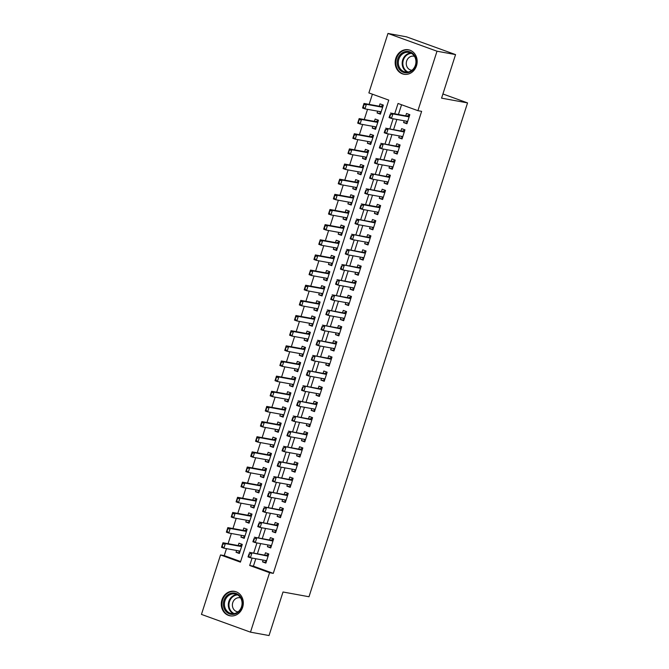 <?xml version="1.0" encoding="UTF-8"?>
<svg xmlns="http://www.w3.org/2000/svg" width="669" height="669" viewBox="0 0 669 669"><rect width="100%" height="100%" fill="white"/><g stroke="black" fill="none" stroke-linecap="round" stroke-linejoin="round"><path stroke-width="1" d="M416.503 65.763A12.443 10.963 100.4 0 1 403.925 74.259A12.443 10.963 100.4 0 1 395.831 58.278A12.443 10.963 100.4 0 1 408.399 49.782A12.443 10.963 100.4 0 1 416.503 65.763M242.63 607.327A12.443 10.963 100.4 0 1 230.052 615.823A12.443 10.963 100.4 0 1 221.949 599.842A12.443 10.963 100.4 0 1 234.526 591.346A12.443 10.963 100.4 0 1 242.63 607.327M387.97 33.45L406.526 36.845L455.556 54.599L441.573 98.151L467.547 102.901L308.994 596.748L283.02 591.998L269.038 635.55L250.482 632.155L201.453 614.401L220.536 554.944L240.422 562.144L388.764 100.107L368.878 92.907L387.97 33.45L437.008 51.212L417.916 110.669L398.038 103.469L394.718 113.814M226.49 548.639L224.249 555.621L220.536 554.944M372.399 94.187L369.129 104.381M367.54 109.331L364.262 119.534M362.673 124.476L359.395 134.678M357.806 139.629L354.537 149.831M352.948 154.773L349.67 164.975M348.081 169.926L344.811 180.128M343.222 185.07L339.944 195.273M338.355 200.223L335.077 210.426M333.488 215.368L330.218 225.57M328.63 230.521L325.351 240.723M323.763 245.665L320.493 255.867M318.904 260.818L315.626 271.02M314.037 275.963L310.759 286.165M309.17 291.115L305.9 301.318M304.311 306.26L301.033 316.462M299.444 321.413L296.175 331.615M294.586 336.557L291.308 346.759M289.719 351.71L286.441 361.904M284.852 366.855L281.582 377.057M279.993 382.007L276.715 392.201M275.126 397.152L271.857 407.354M270.268 412.305L266.99 422.499M265.401 427.449L262.123 437.651M260.534 442.602L257.264 452.796M255.675 457.747L252.397 467.949M250.808 472.899L247.538 483.093M245.949 488.044L242.671 498.246M241.083 503.197L237.804 513.391M236.216 518.341L232.946 528.543M231.357 533.494L228.079 543.688M404.176 120.78L403.599 122.569L406.911 123.773L409.829 114.683L406.518 113.479L405.765 115.837M399.309 135.932L398.732 137.722L402.044 138.918L404.962 129.828L401.651 128.632L400.898 130.982M394.442 151.077L393.874 152.867L397.185 154.071L400.104 144.981L396.792 143.776L396.031 146.135M389.584 166.23L389.007 168.019L392.318 169.215L395.237 160.125L391.925 158.929L391.173 161.279M384.717 181.374L384.14 183.164L387.46 184.368L390.378 175.278L387.058 174.074L386.306 176.432M379.858 196.527L379.281 198.317L382.593 199.513L385.511 190.422L382.2 189.227L381.447 191.577M374.991 211.672L374.414 213.461L377.726 214.665L380.644 205.575L377.333 204.371L376.58 206.729M370.124 226.824L369.556 228.614L372.867 229.81L375.786 220.72L372.474 219.524L371.713 221.874M365.266 241.969L364.689 243.759L368 244.963L370.919 235.873L367.607 234.668L366.855 237.018M360.399 257.122L359.822 258.911L363.142 260.107L366.06 251.017L362.74 249.821L361.988 252.171M355.54 272.266L354.963 274.056L358.275 275.26L361.193 266.17L357.882 264.966L357.129 267.316M350.673 287.419L350.096 289.209L353.408 290.405L356.326 281.315L353.015 280.119L352.262 282.469M345.806 302.564L345.237 304.353L348.549 305.557L351.468 296.467L348.156 295.263L347.395 297.613M340.947 317.716L340.37 319.506L343.682 320.702L346.601 311.612L343.289 310.416L342.536 312.766M336.081 332.861L335.504 334.651L338.823 335.855L341.742 326.765L338.422 325.56L337.669 327.91M331.222 348.014L330.645 349.803L333.956 350.999L336.875 341.909L333.563 340.713L332.811 343.063M326.355 363.158L325.778 364.948L329.089 366.152L332.008 357.062L328.696 355.858L327.944 358.208M321.488 378.311L320.919 380.101L324.231 381.297L327.149 372.207L323.838 371.011L323.077 373.361M316.629 393.456L316.052 395.245L319.364 396.449L322.282 387.359L318.971 386.155L318.218 388.505M311.762 408.608L311.185 410.398L314.505 411.594L317.424 402.504L314.104 401.308L313.351 403.658M306.895 423.753L306.327 425.543L309.638 426.747L312.557 417.657L309.245 416.453L308.484 418.802M302.037 438.906L301.46 440.695L304.771 441.891L307.69 432.801L304.378 431.605L303.626 433.955M297.17 454.05L296.601 455.84L299.913 457.044L302.831 447.954L299.52 446.75L298.759 449.1M292.311 469.203L291.734 470.993L295.046 472.189L297.964 463.099L294.653 461.903L293.9 464.253M287.444 484.348L286.867 486.137L290.187 487.341L293.106 478.251L289.786 477.047L289.033 479.397M282.577 499.5L282.009 501.29L285.32 502.486L288.239 493.396L284.927 492.2L284.166 494.55M277.719 514.645L277.142 516.435L280.453 517.639L283.372 508.549L280.06 507.345L279.308 509.694M272.852 529.798L272.283 531.587L275.595 532.783L278.513 523.693L275.193 522.497L274.441 524.847M267.993 544.942L267.416 546.732L270.728 547.936L273.646 538.846L270.335 537.642L269.582 539.992M239.544 552.92L236.048 552.285L236.625 550.495M236.048 552.285L239.36 553.48L242.278 544.39L238.967 543.195L238.214 545.544M244.402 537.776L240.907 537.132L241.484 535.342M240.907 537.132L244.227 538.336L247.145 529.246L243.825 528.042L243.073 530.392M249.269 522.623L245.774 521.987L246.351 520.198M245.774 521.987L249.085 523.183L252.004 514.093L248.692 512.897L247.94 515.247M254.128 507.478L250.641 506.834L251.209 505.045M250.641 506.834L253.952 508.039L256.871 498.949L253.559 497.744L252.798 500.094M258.995 492.325L255.499 491.69L256.076 489.9M255.499 491.69L258.811 492.886L261.73 483.796L258.418 482.6L257.665 484.95M263.862 477.181L260.366 476.537L260.943 474.747M260.366 476.537L263.678 477.741L266.597 468.651L263.285 467.447L262.532 469.797M268.721 462.028L265.225 461.393L265.802 459.603M265.225 461.393L268.545 462.588L271.463 453.498L268.144 452.303L267.391 454.652M273.588 446.884L270.092 446.24L270.669 444.45M270.092 446.24L273.404 447.444L276.322 438.354L273.011 437.15L272.258 439.5M278.446 431.731L274.959 431.095L275.528 429.306M274.959 431.095L278.271 432.291L281.189 423.201L277.878 422.005L277.117 424.355M283.313 416.586L279.818 415.942L280.395 414.153M279.818 415.942L283.129 417.147L286.048 408.057L282.736 406.852L281.983 409.202M288.18 401.433L284.685 400.798L285.262 399.008M284.685 400.798L287.996 401.994L290.915 392.904L287.603 391.708L286.85 394.058M293.039 386.289L289.543 385.645L290.12 383.855M289.543 385.645L292.863 386.849L295.782 377.759L292.462 376.555L291.709 378.905M297.906 371.136L294.41 370.501L294.987 368.711M294.41 370.501L297.722 371.696L300.64 362.606L297.329 361.411L296.576 363.76M302.764 355.992L299.277 355.348L299.846 353.558M299.277 355.348L302.589 356.552L305.507 347.462L302.196 346.258L301.435 348.616M307.631 340.839L304.136 340.203L304.713 338.414M304.136 340.203L307.447 341.399L310.366 332.309L307.054 331.113L306.302 333.463M312.498 325.694L309.003 325.05L309.58 323.261M309.003 325.05L312.314 326.255L315.233 317.165L311.921 315.96L311.169 318.319M317.357 310.541L313.87 309.906L314.438 308.116M313.87 309.906L317.181 311.102L320.1 302.012L316.78 300.816L316.027 303.166M322.224 295.397L318.728 294.753L319.305 292.963M318.728 294.753L322.04 295.957L324.958 286.867L321.647 285.663L320.894 288.021M327.082 280.244L323.595 279.609L324.164 277.819M323.595 279.609L326.907 280.804L329.825 271.714L326.514 270.519L325.753 272.868M331.949 265.1L328.454 264.456L329.031 262.666M328.454 264.456L331.774 265.66L334.684 256.57L331.372 255.366L330.62 257.724M336.816 249.947L333.321 249.311L333.898 247.522M333.321 249.311L336.632 250.507L339.551 241.417L336.239 240.221L335.487 242.571M341.675 234.802L338.188 234.158L338.757 232.369M338.188 234.158L341.499 235.363L344.418 226.273L341.106 225.068L340.345 227.427M346.542 219.649L343.046 219.014L343.623 217.224M343.046 219.014L346.358 220.21L349.277 211.12L345.965 209.924L345.212 212.274M351.409 204.505L347.913 203.861L348.482 202.071M347.913 203.861L351.225 205.065L354.144 195.975L350.832 194.771L350.071 197.129M356.268 189.352L352.772 188.717L353.349 186.927M352.772 188.717L356.092 189.912L359.01 180.822L355.691 179.627L354.938 181.976M361.135 174.208L357.639 173.564L358.216 171.774M357.639 173.564L360.951 174.768L363.869 165.678L360.558 164.474L359.805 166.832M365.993 159.055L362.506 158.419L363.075 156.63M362.506 158.419L365.818 159.615L368.736 150.525L365.425 149.329L364.664 151.679M370.86 143.91L367.365 143.266L367.942 141.477M367.365 143.266L370.676 144.471L373.595 135.381L370.283 134.185L369.531 136.535M375.727 128.757L372.232 128.122L372.809 126.332M372.232 128.122L375.543 129.318L378.462 120.236L375.15 119.032L374.397 121.382M224.249 555.621L240.606 561.542M377.667 111.179L377.09 112.969L380.41 114.173L383.329 105.083L380.009 103.887L379.256 106.237M255.792 558.749L253.409 566.175L273.287 573.375L421.629 111.347L417.916 110.669M401.559 104.74L398.423 114.491M396.834 119.442L393.564 129.644M391.975 134.586L388.697 144.788M387.108 149.739L383.839 159.941M382.25 164.883L378.972 175.086M377.383 180.036L374.105 190.239M372.516 195.181L369.246 205.383M367.657 210.334L364.379 220.536M362.79 225.478L359.521 235.68M357.932 240.631L354.654 250.833M353.065 255.775L349.787 265.978M348.198 270.928L344.928 281.131M343.339 286.073L340.061 296.275M338.472 301.226L335.194 311.428M333.605 316.37L330.335 326.572M328.747 331.523L325.469 341.725M323.88 346.667L320.61 356.87M319.021 361.82L315.743 372.023M314.154 376.965L310.876 387.167M309.287 392.118L306.017 402.312M304.428 407.262L301.15 417.464M299.561 422.415L296.292 432.609M294.703 437.559L291.425 447.762M289.836 452.712L286.558 462.906M284.969 467.857L281.699 478.059M280.11 483.01L276.832 493.204M275.243 498.154L271.974 508.356M270.385 513.307L267.107 523.501M265.518 528.451L262.24 538.654M260.651 543.604L257.381 553.798M263.126 560.095L262.549 561.885L265.869 563.081L268.779 553.991L265.468 552.795L264.715 555.145M467.547 102.901L442.92 93.978M455.556 54.599L437.008 51.212M273.287 573.375L269.574 572.697L250.482 632.155M252.079 558.071L249.696 565.497L269.574 572.697M393.129 118.764L389.851 128.966M388.263 133.909L384.984 144.111M383.396 149.062L380.126 159.255M378.537 164.206L375.259 174.408M373.67 179.359L370.4 189.553M368.811 194.503L365.533 204.706M363.944 209.656L360.666 219.85M359.077 224.801L355.808 235.003M354.219 239.954L350.941 250.147M349.352 255.098L346.082 265.3M344.493 270.251L341.215 280.445M339.626 285.395L336.348 295.598M334.759 300.548L331.49 310.742M329.901 315.693L326.623 325.895M325.034 330.846L321.764 341.039M320.175 345.99L316.897 356.192M315.308 361.143L312.03 371.337M310.441 376.287L307.171 386.49M305.582 391.44L302.304 401.634M300.716 406.585L297.446 416.787M295.857 421.738L292.579 431.931M290.99 436.882L287.712 447.084M286.123 452.035L282.853 462.229M281.264 467.179L277.986 477.382M276.397 482.332L273.119 492.526M271.53 497.477L268.261 507.679M266.672 512.63L263.394 522.824M261.805 527.774L258.535 537.976M256.946 542.927L253.668 553.121M253.409 566.175L249.696 565.497M266.045 562.52L262.549 561.885M380.586 113.613L377.09 112.969M270.912 547.367L267.416 546.732M275.77 532.223L272.283 531.587M280.637 517.07L277.142 516.435M285.496 501.926L282.009 501.29M290.363 486.781L286.867 486.137M295.23 471.628L291.734 470.993M300.088 456.484L296.601 455.84M304.955 441.331L301.46 440.695M309.822 426.186L306.327 425.543M314.681 411.034L311.185 410.398M319.548 395.889L316.052 395.245M324.406 380.736L320.919 380.101M329.273 365.592L325.778 364.948M334.14 350.439L330.645 349.803M338.999 335.294L335.504 334.651M343.866 320.142L340.37 319.506M348.725 304.997L345.237 304.353M353.592 289.844L350.096 289.209M358.459 274.7L354.963 274.056M363.317 259.547L359.822 258.911M368.184 244.402L364.689 243.759M373.043 229.25L369.556 228.614M377.91 214.105L374.414 213.461M382.777 198.952L379.281 198.317M387.635 183.808L384.14 183.164M392.502 168.655L389.007 168.019M397.361 153.51L393.874 152.867M402.228 138.358L398.732 137.722M407.095 123.213L403.599 122.569M268.721 554.191L268.144 554.492M268.695 554.258L266.045 555.312A1.597 0.744 109.9 0 1 265.802 555.337L249.47 552.36L268.077 556.19M268.269 554.108L268.052 554.534M248.801 556.09L249.537 553.823L249.136 553.673L248.408 555.947L250.398 557.762L248.015 556.901L249.136 553.673M266.622 560.731L250.398 557.762L251.853 553.221L249.537 553.823M265.852 561.383L264.949 560.421M248.015 556.901L248.408 555.947M242.211 544.591L241.768 544.507L242.195 544.658M238.44 550.821L239.761 552.234M241.643 544.892L239.544 545.712A1.597 0.744 -70.1 0 1 239.293 545.745L222.969 542.76L225.353 543.621L223.889 548.162L240.004 551.114M222.3 546.489L223.889 548.162L221.506 547.301L222.969 542.76L221.899 546.347L222.3 546.489L222.626 544.073M239.293 545.745L241.576 546.573L225.353 543.621L223.028 544.223M241.768 544.507L241.551 544.934M221.899 546.347L221.506 547.301M241.827 606.934A10.763 9.483 100.4 0 1 229.601 613.916A10.763 9.483 100.4 0 1 223.939 600.453A10.763 9.483 100.4 0 1 236.165 593.47A10.763 9.483 100.4 0 1 241.827 606.934M224.968 600.762A9.968 8.781 -79.6 0 0 231.457 613.565A9.968 8.781 -79.6 0 0 241.534 606.758A9.968 8.781 -79.6 0 0 235.045 593.955A9.968 8.781 -79.6 0 0 224.968 600.762M240.631 597.944A7.1 6.255 -79.6 0 0 239.945 597.768A7.1 6.255 -79.6 0 0 232.77 602.618A7.1 6.255 -79.6 0 0 237.395 611.734A7.1 6.255 -79.6 0 0 238.089 611.817M236.048 591.756A12.36 10.888 -79.6 0 0 235.103 591.538A12.36 10.888 -79.6 0 0 222.61 599.976A12.36 10.888 -79.6 0 0 230.663 615.856A12.36 10.888 -79.6 0 0 231.625 615.982M408.391 72.603A10.763 9.483 100.4 0 1 397.369 64.441A10.763 9.483 100.4 0 1 405.13 51.655A10.763 9.483 100.4 0 1 416.151 59.825A10.763 9.483 100.4 0 1 408.391 72.603M405.623 52.5A9.968 8.781 -79.6 0 0 398.306 62.485A9.968 8.781 -79.6 0 0 405.339 72.001A9.968 8.781 -79.6 0 0 408.642 71.901A9.968 8.781 -79.6 0 0 415.951 61.916A9.968 8.781 -79.6 0 0 408.926 52.391A9.968 8.781 -79.6 0 0 405.623 52.5M414.504 56.38A7.1 6.255 -79.6 0 0 413.827 56.204A7.1 6.255 -79.6 0 0 411.477 56.28A7.1 6.255 -79.6 0 0 406.267 63.388A7.1 6.255 -79.6 0 0 411.268 70.17A7.1 6.255 -79.6 0 0 411.97 70.253M409.93 50.192A12.36 10.888 -79.6 0 0 408.985 49.974A12.36 10.888 -79.6 0 0 404.887 50.108A12.36 10.888 -79.6 0 0 395.822 62.485A12.36 10.888 -79.6 0 0 404.536 74.292A12.36 10.888 -79.6 0 0 405.498 74.418M273.588 539.038L273.011 539.348M273.562 539.114L270.912 540.159A1.597 0.744 109.9 0 1 270.661 540.192L254.337 537.207L272.944 541.037M273.136 538.955L272.919 539.39M253.668 540.945L254.396 538.67L253.267 540.803L255.257 542.618L252.874 541.748L254.003 538.528M271.48 545.578L255.257 542.618L256.72 538.068L254.396 538.67M270.719 546.23L269.808 545.277M252.874 541.748L253.267 540.803M278.446 523.894L277.869 524.195M278.421 523.961L275.77 525.014A1.597 0.744 109.9 0 1 275.528 525.048L259.196 522.063L277.802 525.893L275.528 525.048M277.995 523.81L277.777 524.237M258.527 525.792L259.263 523.526L258.861 523.375L258.134 525.65L260.124 527.465L257.741 526.603L258.861 523.375M276.23 530.408L260.124 527.465L261.587 522.924L259.263 523.526M275.586 531.086L274.675 530.124M257.741 526.603L258.134 525.65M283.313 508.741L282.736 509.05M283.288 508.816L280.637 509.862A1.597 0.744 109.9 0 1 280.386 509.895L264.063 506.91L282.669 510.74M282.862 508.657L282.644 509.092M263.394 510.648L264.121 508.373L263.001 510.506L264.991 512.32L262.599 511.451L263.728 508.231M281.214 515.281L264.991 512.32L266.446 507.771L264.121 508.373M280.445 515.933L279.542 514.979M262.599 511.451L263.001 510.506M288.172 493.597L287.603 493.898M288.155 493.663L285.504 494.717A1.597 0.744 109.9 0 1 285.253 494.751L268.93 491.765L287.536 495.595M287.72 493.513L287.503 493.939M268.261 495.495L268.988 493.229L268.587 493.078L267.859 495.353L269.85 497.167L267.466 496.306L268.587 493.078M286.073 500.136L269.85 497.167L271.313 492.627L268.988 493.229M285.312 500.788L284.4 499.827M267.466 496.306L267.859 495.353M247.078 529.438L246.627 529.355L247.053 529.514M243.307 535.677L244.62 537.09M246.501 529.748L244.402 530.559A1.597 0.744 -70.1 0 1 244.16 530.592L227.828 527.607L230.211 528.468L228.756 533.017L244.862 535.961M227.159 531.345L228.756 533.017L226.373 532.156L227.828 527.607L227.159 531.345L227.493 528.928M244.16 530.592L246.443 531.42L230.211 528.468L227.895 529.07M246.627 529.355L246.409 529.789M226.766 531.203L226.373 532.156M251.945 514.294L251.494 514.21L251.92 514.361M248.166 520.524L249.487 521.937M251.368 514.595L249.269 515.414A1.597 0.744 -70.1 0 1 249.019 515.448L232.695 512.462L235.078 513.324L233.623 517.865L249.838 520.833M232.026 516.192L233.623 517.865L231.231 517.003L232.695 512.462L231.625 516.05L232.026 516.192L232.36 513.775M251.301 516.292L235.078 513.324L232.753 513.926M251.494 514.21L251.276 514.637M231.625 516.05L231.231 517.003M256.804 499.141L256.352 499.057L256.779 499.216M253.033 505.379L254.354 506.793M256.227 499.45L254.128 500.27A1.597 0.744 -70.1 0 1 253.886 500.295L237.554 497.31L239.945 498.171L238.482 502.72L254.705 505.689M236.893 501.048L238.482 502.72L236.098 501.859L237.554 497.31L236.492 500.905L236.893 501.048L237.219 498.631M253.886 500.295L256.168 501.123L239.945 498.171L237.62 498.773M256.352 499.057L256.135 499.492M236.492 500.905L236.098 501.859M261.671 483.996L261.219 483.913L261.646 484.063M257.899 490.235L259.212 491.64M261.094 484.297L258.995 485.117A1.597 0.744 -70.1 0 1 258.744 485.15L242.421 482.165L244.804 483.026L243.349 487.567L259.455 490.519M241.752 485.895L243.349 487.567L240.965 486.706L242.421 482.165L241.752 485.895L242.086 483.478M258.744 485.15L261.035 485.978L244.804 483.026L242.479 483.628M261.219 483.913L261.002 484.339M241.358 485.753L240.965 486.706M293.039 478.444L292.462 478.753M293.014 478.519L290.363 479.564A1.597 0.744 109.9 0 1 290.12 479.598L273.788 476.612L292.395 480.442L290.12 479.598M292.587 478.36L292.37 478.795M273.119 480.35L273.855 478.076L273.454 477.934L272.726 480.208L274.716 482.023L272.333 481.153L273.454 477.934M290.94 484.983L274.716 482.023L276.172 477.474L273.855 478.076M290.17 485.635L289.267 484.682M272.333 481.153L272.726 480.208M266.53 468.844L266.086 468.76L266.513 468.919M262.758 475.082L264.079 476.495M265.961 469.153L263.862 469.973A1.597 0.744 -70.1 0 1 263.611 469.998L247.287 467.012L249.671 467.874L248.207 472.423L264.322 475.366M246.618 470.75L248.207 472.423L245.824 471.561L247.287 467.012L246.217 470.608L246.618 470.75L246.953 468.333M265.894 470.842L249.671 467.874L247.346 468.476M266.086 468.76L265.869 469.195M246.217 470.608L245.824 471.561M297.906 463.299L297.329 463.6M297.881 463.366L295.23 464.42A1.597 0.744 109.9 0 1 294.979 464.453L278.655 461.468L297.262 465.298M297.454 463.216L297.237 463.642M277.986 465.198L278.714 462.931L277.585 465.055L279.583 466.87L277.192 466.009L278.321 462.781M295.69 469.822L279.583 466.87L281.039 462.329L278.714 462.931M295.037 470.491L294.126 469.529M277.192 466.009L277.585 465.055M271.397 453.699L270.945 453.615L271.371 453.766M267.625 459.938L268.938 461.342M270.82 454L268.721 454.82A1.597 0.744 -70.1 0 1 268.478 454.853L252.146 451.868L254.538 452.729L253.074 457.27L269.298 460.239M251.477 455.597L253.074 457.27L250.691 456.409L252.146 451.868L251.477 455.597L252.213 453.331L251.812 453.181M270.753 455.698L254.538 452.729L252.213 453.331M270.945 453.615L270.728 454.042M251.084 455.455L250.691 456.409M302.764 448.146L302.187 448.456M302.739 448.222L300.088 449.267A1.597 0.744 109.9 0 1 299.846 449.3L283.514 446.315L302.12 450.145M302.313 448.063L302.095 448.498M282.853 450.053L283.581 447.778L283.179 447.636L282.452 449.911L284.442 451.726L282.059 450.864L283.179 447.636M300.548 454.669L284.442 451.726L285.906 447.176L283.581 447.778M299.904 455.338L298.993 454.385M282.059 450.864L282.452 449.911M276.264 438.546L275.812 438.463L276.238 438.621M272.484 444.785L273.805 446.198M275.687 438.856L273.588 439.675A1.597 0.744 -70.1 0 1 273.337 439.7L257.013 436.715L259.396 437.576L257.941 442.125L274.047 445.069M256.344 440.453L257.941 442.125L255.55 441.264L257.013 436.715L255.943 440.311L256.344 440.453L256.679 438.036M273.337 439.7L275.628 440.528L259.396 437.576L257.072 438.178M275.812 438.463L275.595 438.897M255.943 440.311L255.55 441.264M307.631 433.002L307.054 433.303M307.606 433.069L304.955 434.122A1.597 0.744 109.9 0 1 304.704 434.156L288.381 431.171L306.987 435.001M307.18 432.918L306.962 433.345M287.712 434.9L288.439 432.634L287.319 434.758L289.309 436.573L286.917 435.711L288.046 432.483M305.532 439.541L289.309 436.573L290.764 432.032L288.439 432.634M304.763 440.194L303.86 439.232M286.917 435.711L287.319 434.758M281.122 423.402L280.671 423.318L281.105 423.469M277.351 429.64L278.672 431.045M280.545 423.703L278.446 424.522A1.597 0.744 -70.1 0 1 278.204 424.556L261.872 421.57L264.263 422.432L262.8 426.973L278.914 429.924M261.211 425.3L262.8 426.973L260.417 426.111L261.872 421.57L260.81 425.158L261.211 425.3L261.537 422.883M278.204 424.556L280.487 425.384L264.263 422.432L261.939 423.034M280.671 423.318L280.453 423.745M260.81 425.158L260.417 426.111M312.49 417.849L311.921 418.158M312.473 417.924L309.822 418.97A1.597 0.744 109.9 0 1 309.571 419.003L293.248 416.018L311.854 419.848L309.571 419.003M312.047 417.765L311.821 418.2M292.579 419.756L293.306 417.481L292.905 417.339L292.177 419.614L294.168 421.428L291.784 420.567L292.905 417.339M310.282 424.372L294.168 421.428L295.631 416.879L293.306 417.481M309.63 425.041L308.718 424.087M291.784 420.567L292.177 419.614M285.989 408.249L285.538 408.165L285.964 408.324M282.218 414.487L283.531 415.901M285.412 408.558L283.313 409.378A1.597 0.744 -70.1 0 1 283.062 409.403L266.739 406.418L269.122 407.279L267.667 411.828L283.89 414.797M266.07 410.156L267.667 411.828L265.284 410.967L266.739 406.418L266.07 410.156L266.404 407.739M285.345 410.248L269.122 407.279L266.797 407.881M285.538 408.165L285.32 408.6M265.677 410.013L265.284 410.967M317.357 402.705L316.78 403.006M317.332 402.771L314.681 403.825A1.597 0.744 109.9 0 1 314.438 403.859L298.106 400.873L316.713 404.703L314.438 403.859M316.905 402.621L316.688 403.047M297.437 404.603L298.173 402.337L297.772 402.186L297.044 404.461L299.035 406.275L296.651 405.414L297.772 402.186M315.141 409.227L299.035 406.275L300.49 401.735L298.173 402.337M314.489 409.896L313.585 408.935M296.651 405.414L297.044 404.461M290.856 393.104L290.405 393.021L290.831 393.171M287.076 399.343L288.398 400.748M290.279 393.405L288.18 394.225A1.597 0.744 -70.1 0 1 287.929 394.258L271.606 391.273L273.989 392.134L272.526 396.675L288.64 399.627M270.937 395.003L272.526 396.675L270.142 395.814L271.606 391.273L270.535 394.861L270.937 395.003L271.271 392.586M287.929 394.258L290.212 395.086L273.989 392.134L271.664 392.736M290.405 393.021L290.187 393.456M270.535 394.861L270.142 395.814M322.224 387.552L321.647 387.861M322.199 387.627L319.548 388.672A1.597 0.744 109.9 0 1 319.297 388.706L302.973 385.72L321.58 389.55M321.772 387.468L321.555 387.903M302.304 389.458L303.032 387.184L301.903 389.316L303.902 391.131L301.51 390.27L302.639 387.042M320.117 394.1L303.902 391.131L305.357 386.582L303.032 387.184M319.356 394.743L318.444 393.79M301.51 390.27L301.903 389.316M295.715 377.952L295.263 377.868L295.69 378.027M291.943 384.19L293.265 385.603M295.138 378.261L293.039 379.08A1.597 0.744 -70.1 0 1 292.796 379.106L276.464 376.12L278.856 376.982L277.392 381.531L293.499 384.474M275.795 379.858L277.392 381.531L275.009 380.669L276.464 376.12L275.795 379.858L276.13 377.441M292.796 379.106L295.079 379.933L278.856 376.982L276.531 377.584M295.263 377.868L295.046 378.303M275.402 379.716L275.009 380.669M327.082 372.407L326.505 372.708M327.057 372.474L324.406 373.528A1.597 0.744 109.9 0 1 324.164 373.561L307.832 370.576L326.447 374.406L324.164 373.561M326.631 372.324L326.413 372.75M307.171 374.306L307.899 372.039L307.497 371.889L306.77 374.163L308.76 375.978L306.377 375.117L307.497 371.889M324.866 378.93L308.76 375.978L310.224 371.437L307.899 372.039M324.222 379.599L323.311 378.637M306.377 375.117L306.77 374.163M300.582 362.807L300.13 362.723L300.557 362.874M296.802 369.045L298.123 370.45M300.005 363.108L297.906 363.928A1.597 0.744 -70.1 0 1 297.655 363.961L281.331 360.976L283.715 361.837L282.259 366.378L298.483 369.347M280.662 364.705L282.259 366.378L279.868 365.517L281.331 360.976L280.662 364.705L280.997 362.297M299.938 364.806L283.715 361.837L281.39 362.439M300.13 362.723L299.913 363.158M280.269 364.563L279.868 365.517M331.949 357.254L331.372 357.564M331.924 357.33L329.273 358.375A1.597 0.744 109.9 0 1 329.023 358.408L312.699 355.423L331.306 359.253L329.023 358.408M331.498 357.171L331.28 357.606M312.03 359.161L312.757 356.886L311.637 359.019L313.627 360.834L311.244 359.972L312.364 356.744M329.733 363.777L313.627 360.834L315.082 356.284L312.757 356.886M329.081 364.446L328.178 363.493M311.244 359.972L311.637 359.019M305.44 347.654L304.989 347.571L305.424 347.729M301.669 353.893L302.99 355.306M304.872 347.964L302.773 348.783A1.597 0.744 -70.1 0 1 302.522 348.808L286.198 345.823L288.582 346.693L287.118 351.233L303.341 354.202M285.529 349.561L287.118 351.233L284.735 350.372L286.198 345.823L285.128 349.419L285.529 349.561L285.855 347.144M302.522 348.808L304.805 349.636L288.582 346.693L286.257 347.286M304.989 347.571L304.771 348.005M285.128 349.419L284.735 350.372M336.808 342.11L336.239 342.411M336.791 342.177L334.14 343.23A1.597 0.744 109.9 0 1 333.89 343.264L317.566 340.278L336.173 344.109M336.365 342.026L336.147 342.453M316.897 344.008L317.624 341.742L317.223 341.591L316.496 343.866L318.486 345.681L316.103 344.819L317.223 341.591M334.709 348.649L318.486 345.681L319.949 341.14L317.624 341.742M333.948 349.302L333.037 348.34M316.103 344.819L316.496 343.866M310.307 332.51L309.856 332.426L310.282 332.585M306.536 338.748L307.849 340.153M309.73 332.811L307.631 333.63A1.597 0.744 -70.1 0 1 307.38 333.664L291.057 330.678L293.44 331.54L291.985 336.081L308.091 339.032M290.388 334.408L291.985 336.081L289.602 335.219L291.057 330.678L290.388 334.408L290.722 332M307.38 333.664L309.672 334.492L293.44 331.54L291.124 332.142M309.856 332.426L309.638 332.861M289.995 334.266L289.602 335.219M341.675 326.957L341.098 327.266M341.65 327.032L338.999 328.086A1.597 0.744 109.9 0 1 338.757 328.111L322.425 325.126L341.031 328.956L338.757 328.111M341.223 326.873L341.006 327.308M321.756 328.864L322.491 326.589L322.09 326.447L321.363 328.722L323.353 330.536L320.969 329.675L322.09 326.447M339.576 333.505L323.353 330.536L324.808 325.987L322.491 326.589M338.807 334.149L337.904 333.195M320.969 329.675L321.363 328.722M315.174 317.357L314.723 317.282L315.149 317.432M311.394 323.595L312.716 325.009M314.597 317.666L312.498 318.486A1.597 0.744 -70.1 0 1 312.247 318.511L295.924 315.525L298.307 316.395L296.844 320.936L312.958 323.88M295.255 319.264L296.844 320.936L294.46 320.075L295.924 315.525L294.853 319.121L295.255 319.264L295.589 316.847M314.53 319.356L298.307 316.395L295.982 316.989M314.723 317.282L314.505 317.708M294.853 319.121L294.46 320.075M346.542 311.813L345.965 312.114M346.517 311.879L343.866 312.933A1.597 0.744 109.9 0 1 343.615 312.967L327.292 309.981L345.898 313.811L343.615 312.967M346.09 311.729L345.873 312.155M326.623 313.711L327.35 311.445L326.221 313.569L328.22 315.383L325.828 314.522L326.957 311.294M344.326 318.335L328.22 315.383L329.675 310.842L327.35 311.445M343.674 319.004L342.762 318.051M325.828 314.522L326.221 313.569M320.033 302.212L319.581 302.129L320.008 302.288M316.261 308.451L317.583 309.856M319.456 302.522L317.357 303.333A1.597 0.744 -70.1 0 1 317.114 303.366L300.782 300.381L303.174 301.242L301.711 305.783L317.934 308.752M300.113 304.111L301.711 305.783L299.327 304.922L300.782 300.381L300.113 304.111L300.448 301.702M319.389 304.211L303.174 301.242L300.849 301.844M319.581 302.129L319.364 302.564M299.72 303.969L299.327 304.922M351.401 296.66L350.824 296.969M351.376 296.735L348.725 297.789A1.597 0.744 109.9 0 1 348.482 297.814L332.15 294.828L350.765 298.658M350.949 296.576L350.732 297.011M331.49 298.566L332.217 296.292L331.816 296.15L331.088 298.424L333.078 300.239L330.695 299.377L331.816 296.15M349.185 303.182L333.078 300.239L334.542 295.69L332.217 296.292M348.541 303.851L347.629 302.898M330.695 299.377L331.088 298.424M324.9 287.06L324.448 286.984L324.875 287.135M321.128 293.298L322.441 294.711M324.323 287.369L322.224 288.188A1.597 0.744 -70.1 0 1 321.973 288.214L305.649 285.228L308.033 286.098L306.578 290.639L322.684 293.582M304.98 288.966L306.578 290.639L304.186 289.777L305.649 285.228L304.98 288.966L305.315 286.549M321.973 288.214L324.264 289.041L308.033 286.098L305.708 286.692M324.448 286.984L324.231 287.411M304.587 288.824L304.186 289.777M356.268 281.515L355.691 281.816M356.243 281.582L353.592 282.636A1.597 0.744 109.9 0 1 353.341 282.669L337.017 279.684L355.624 283.514M355.816 281.432L355.599 281.858M336.348 283.413L337.076 281.147L335.955 283.271L337.945 285.086L335.562 284.225L336.683 280.997M354.169 288.055L337.945 285.086L339.4 280.545L337.076 281.147M353.399 288.707L352.496 287.754M335.562 284.225L335.955 283.271M329.758 271.915L329.307 271.831L329.742 271.99M325.987 278.153L327.308 279.558M329.19 272.224L327.091 273.036A1.597 0.744 -70.1 0 1 326.84 273.069L310.516 270.084L312.9 270.945L311.436 275.494L327.551 278.438M309.847 273.813L311.436 275.494L309.053 274.625L310.516 270.084L309.446 273.671L309.847 273.813L310.173 271.405M326.84 273.069L329.123 273.897L312.9 270.945L310.575 271.547M329.307 271.831L329.089 272.266M309.446 273.671L309.053 274.625M361.126 266.362L360.558 266.672M361.109 266.438L358.459 267.491A1.597 0.744 109.9 0 1 358.208 267.516L341.884 264.531L360.491 268.361L358.208 267.516M360.683 266.279L360.466 266.714M341.215 268.269L341.943 265.994L340.814 268.127L342.804 269.942L340.421 269.08L341.55 265.852M358.918 272.885L342.804 269.942L344.267 265.392L341.943 265.994M358.266 273.554L357.355 272.601M340.421 269.08L340.814 268.127M334.625 256.762L334.174 256.687L334.6 256.837M330.854 263.001L332.167 264.414M334.048 257.072L331.949 257.891A1.597 0.744 -70.1 0 1 331.707 257.916L315.375 254.931L317.758 255.801L316.303 260.341L332.526 263.31M314.706 258.669L316.303 260.341L313.92 259.48L315.375 254.931L314.706 258.669L315.04 256.252M333.982 258.761L317.758 255.801L315.442 256.394M334.174 256.687L333.956 257.113M314.313 258.527L313.92 259.48M365.993 251.218L365.416 251.519M365.968 251.285L363.317 252.338A1.597 0.744 109.9 0 1 363.075 252.372L346.743 249.386L365.349 253.217L363.075 252.372M365.542 251.134L365.324 251.561M346.074 253.116L346.81 250.85L346.408 250.699L345.681 252.974L347.671 254.789L345.288 253.927L346.408 250.699M363.777 257.741L347.671 254.789L349.126 250.248L346.81 250.85M363.125 258.41L362.222 257.456M345.288 253.927L345.681 252.974M339.492 241.618L339.041 241.534L339.467 241.693M335.713 247.856L337.034 249.261M338.915 241.927L336.816 242.738A1.597 0.744 -70.1 0 1 336.566 242.772L320.242 239.786L322.625 240.648L321.17 245.197L337.276 248.14M319.573 243.524L321.17 245.197L318.779 244.327L320.242 239.786L319.172 243.374L319.573 243.524L319.907 241.108M336.566 242.772L338.857 243.6L322.625 240.648L320.3 241.25M339.041 241.534L338.823 241.969M319.172 243.374L318.779 244.327M370.86 236.065L370.283 236.374M370.835 236.14L368.184 237.194A1.597 0.744 109.9 0 1 367.933 237.219L351.61 234.234L370.216 238.064M370.409 235.981L370.191 236.416M350.941 237.972L351.668 235.697L350.539 237.829L352.538 239.644L350.146 238.783L351.275 235.555M368.753 242.613L352.538 239.644L353.993 235.095L351.668 235.697M367.992 243.257L367.08 242.303M350.146 238.783L350.539 237.829M344.351 226.465L343.899 226.39L344.326 226.54M340.58 232.703L341.901 234.117M343.774 226.774L341.675 227.594A1.597 0.744 -70.1 0 1 341.433 227.619L325.101 224.633L327.492 225.503L326.029 230.044L342.135 232.988M324.44 228.372L326.029 230.044L323.645 229.183L325.101 224.633L324.039 228.229L324.44 228.372L324.766 225.955M341.433 227.619L343.715 228.447L327.492 225.503L325.167 226.097M343.899 226.39L343.682 226.816M324.039 228.229L323.645 229.183M375.719 220.921L375.142 221.222M375.694 220.987L373.043 222.041A1.597 0.744 109.9 0 1 372.8 222.075L356.468 219.089L375.083 222.919L372.8 222.075M375.267 220.837L375.05 221.272M355.808 222.819L356.535 220.553L356.134 220.402L355.406 222.677L357.397 224.491L355.013 223.63L356.134 220.402M373.62 227.46L357.397 224.491L358.86 219.95L356.535 220.553M372.859 228.112L371.947 227.159M355.013 223.63L355.406 222.677M349.218 211.32L348.766 211.237L349.193 211.396M345.447 217.559L346.759 218.964M348.641 211.63L346.542 212.441A1.597 0.744 -70.1 0 1 346.291 212.474L329.968 209.489L332.351 210.35L330.896 214.9L347.119 217.86M329.299 213.227L330.896 214.9L328.504 214.03L329.968 209.489L329.299 213.227L329.633 210.81M348.574 213.319L332.351 210.35L330.026 210.952M348.766 211.237L348.549 211.672M328.905 213.077L328.504 214.03M380.586 205.768L380.009 206.077M380.561 205.843L377.91 206.897A1.597 0.744 109.9 0 1 377.659 206.922L361.335 203.936L363.719 204.806L379.942 207.766L377.659 206.922M380.134 205.684L379.917 206.119M360.666 207.674L361.394 205.4L360.273 207.532L362.264 209.347L359.88 208.485L361.001 205.258M378.37 212.29L362.264 209.347L363.719 204.806L361.394 205.4M377.717 212.959L376.814 212.006M359.88 208.485L360.273 207.532M354.077 196.168L353.633 196.092L354.06 196.243M350.305 202.406L351.626 203.819M353.508 196.477L351.409 197.296A1.597 0.744 -70.1 0 1 351.158 197.322L334.834 194.336L337.218 195.206L335.754 199.747L351.978 202.715M334.166 198.074L335.754 199.747L333.371 198.885L334.834 194.336L333.764 197.932L334.166 198.074L334.492 195.657M351.158 197.322L353.441 198.149L337.218 195.206L334.893 195.8M353.633 196.092L353.408 196.519M333.764 197.932L333.371 198.885M385.444 190.623L384.876 190.924M385.428 190.698L382.777 191.744A1.597 0.744 109.9 0 1 382.526 191.777L366.202 188.792L384.809 192.622M385.001 190.54L384.784 190.974M365.533 192.521L366.261 190.255L365.132 192.379L367.122 194.194L364.739 193.333L365.868 190.113M383.345 197.163L367.122 194.194L368.586 189.653L366.261 190.255M382.584 197.815L381.673 196.862M364.739 193.333L365.132 192.379M358.944 181.023L358.492 180.939L358.918 181.098M355.172 187.261L356.485 188.666M358.367 181.332L356.268 182.144A1.597 0.744 -70.1 0 1 356.025 182.177L339.693 179.192L342.076 180.053L340.621 184.602L356.728 187.546M339.024 182.93L340.621 184.602L338.238 183.732L339.693 179.192L339.024 182.93L339.359 180.513M356.025 182.177L358.308 183.005L342.076 180.053L339.76 180.655M358.492 180.939L358.275 181.374M338.631 182.779L338.238 183.732M390.311 175.47L389.734 175.78M390.286 175.546L387.635 176.599A1.597 0.744 109.9 0 1 387.393 176.624L371.061 173.639L389.667 177.469M389.86 175.395L389.642 175.822M370.392 177.377L371.128 175.102L370.726 174.96L369.999 177.235L371.989 179.049L369.606 178.188L370.726 174.96M388.212 182.018L371.989 179.049L373.453 174.509L371.128 175.102M387.443 182.662L386.54 181.709M369.606 178.188L369.999 177.235M395.178 160.326L394.601 160.635M395.153 160.401L392.502 161.446A1.597 0.744 109.9 0 1 392.251 161.48L375.928 158.494L394.534 162.324L392.251 161.48M394.727 160.242L394.509 160.677M375.259 162.224L375.986 159.958L374.866 162.082L376.856 163.897L374.464 163.035L375.593 159.816M392.962 166.849L376.856 163.897L378.311 159.356L375.986 159.958M392.31 167.518L391.398 166.564M374.464 163.035L374.866 162.082M400.037 145.173L399.468 145.482M400.02 145.248L397.369 146.302A1.597 0.744 109.9 0 1 397.118 146.327L380.786 143.342L399.401 147.172M399.585 145.098L399.368 145.524M380.126 147.08L380.853 144.805L380.452 144.663L379.724 146.937L381.715 148.752L379.331 147.891L380.452 144.663M397.829 151.696L381.715 148.752L383.178 144.211L380.853 144.805M397.177 152.365L396.265 151.411M379.331 147.891L379.724 146.937M363.811 165.87L363.359 165.795L363.785 165.945M360.031 172.109L361.352 173.522M363.234 166.18L361.135 166.999A1.597 0.744 -70.1 0 1 360.884 167.024L344.56 164.039L346.943 164.909L345.488 169.449L361.594 172.393M343.891 167.777L345.488 169.449L343.097 168.588L344.56 164.039L343.49 167.635L343.891 167.777L344.226 165.36M363.167 167.869L346.943 164.909L344.619 165.502M363.359 165.795L363.142 166.221M343.49 167.635L343.097 168.588M368.669 150.726L368.218 150.642L368.644 150.801M364.898 156.964L366.219 158.369M368.092 151.035L365.993 151.846A1.597 0.744 -70.1 0 1 365.751 151.88L349.419 148.894L351.81 149.756L350.347 154.305L366.57 157.265M348.758 152.632L350.347 154.305L347.964 153.435L349.419 148.894L348.357 152.482L348.758 152.632L349.084 150.216M368.034 152.724L351.81 149.756L349.486 150.358M368.218 150.642L368 151.077M348.357 152.482L347.964 153.435M373.536 135.573L373.085 135.498L373.511 135.648M369.765 141.811L371.078 143.225M372.959 135.882L370.86 136.702A1.597 0.744 -70.1 0 1 370.609 136.727L354.286 133.741L356.669 134.611L355.214 139.152L371.32 142.096M353.617 137.48L355.214 139.152L352.831 138.291L354.286 133.741L353.617 137.48L353.951 135.063M370.609 136.727L372.901 137.555L356.669 134.611L354.344 135.205M373.085 135.498L372.867 135.924M353.224 137.337L352.831 138.291M404.904 130.029L404.327 130.338M404.879 130.104L402.228 131.149A1.597 0.744 109.9 0 1 401.977 131.183L385.653 128.197L404.26 132.027M404.452 129.945L404.235 130.38M384.984 131.927L385.72 129.661L385.319 129.518L384.591 131.785L386.582 133.599L384.198 132.738L385.319 129.518M402.805 136.568L386.582 133.599L388.037 129.058L385.72 129.661M402.036 137.22L401.132 136.267M384.198 132.738L384.591 131.785M378.395 120.428L377.952 120.345L378.378 120.504M374.623 126.667L375.945 128.072M377.826 120.738L375.727 121.549A1.597 0.744 -70.1 0 1 375.476 121.582L359.153 118.597L361.536 119.458L360.073 124.008L376.187 126.951M358.484 122.335L360.073 124.008L357.689 123.138L359.153 118.597L358.082 122.184L358.484 122.335L358.81 119.918M375.476 121.582L377.759 122.41L361.536 119.458L359.211 120.06M377.952 120.345L377.734 120.78M358.082 122.184L357.689 123.138M409.771 114.876L409.194 115.185M409.746 114.951L407.095 116.005A1.597 0.744 109.9 0 1 406.844 116.03L390.52 113.044L392.904 113.914L409.127 116.874L406.844 116.03M409.319 114.8L409.102 115.227M389.851 116.782L390.579 114.508L389.45 116.64L391.44 118.455L389.057 117.593L390.186 114.366M407.555 121.398L391.44 118.455L392.904 113.914L390.579 114.508M406.903 122.067L405.991 121.114M389.057 117.593L389.45 116.64M383.262 105.276L382.81 105.2L383.237 105.351M379.49 111.514L380.803 112.927M382.685 105.585L380.586 106.404A1.597 0.744 -70.1 0 1 380.343 106.43L364.011 103.444L366.395 104.314L364.94 108.855L381.163 111.823M363.342 107.182L364.94 108.855L362.556 107.993L364.011 103.444L363.342 107.182L363.677 104.765M382.618 107.274L366.395 104.314L364.078 104.908M382.81 105.2L382.593 105.627M362.949 107.04L362.556 107.993M268.118 556.064L266.045 555.312M268.085 556.165L265.802 555.337M239.544 545.712L241.618 546.464M233.439 613.674A9.968 8.781 100.4 0 1 228.84 601.464A9.968 8.781 100.4 0 1 236.935 594.557M237.646 594.933A9.642 8.496 -79.6 0 0 229.475 601.632A9.642 8.496 -79.6 0 0 234.234 613.573M407.321 72.11A9.968 8.781 100.4 0 1 402.245 62.066A9.968 8.781 100.4 0 1 409.487 53.211A9.968 8.781 100.4 0 1 410.808 52.993M411.519 53.369A9.642 8.496 -79.6 0 0 409.905 53.595A9.642 8.496 -79.6 0 0 402.88 62.351A9.642 8.496 -79.6 0 0 408.115 72.009M272.985 540.912L270.912 540.159M272.944 541.02L270.661 540.192M277.844 525.767L275.77 525.014M282.711 510.614L280.637 509.862M282.678 510.723L280.386 509.895M287.57 495.47L285.504 494.717M287.536 495.578L285.253 494.751M244.402 530.559L246.476 531.311M249.019 515.448L251.31 516.276M249.269 515.414L251.343 516.167M254.128 500.27L256.202 501.014M258.995 485.117L261.069 485.87M292.437 480.317L290.363 479.564M263.611 469.998L265.894 470.825M263.862 469.973L265.936 470.717M297.304 465.172L295.23 464.42M297.27 465.281L294.979 464.453M268.478 454.853L270.761 455.681M268.721 454.82L270.794 455.572M302.162 450.02L300.088 449.267M302.129 450.128L299.846 449.3M273.588 439.675L275.661 440.419M307.029 434.875L304.955 434.122M306.996 434.984L304.704 434.156M278.446 424.522L280.52 425.275M311.888 419.722L309.822 418.97M283.062 409.403L285.354 410.231M283.313 409.378L285.387 410.122M316.755 404.578L314.681 403.825M288.18 394.225L290.254 394.978M321.622 389.425L319.548 388.672M321.588 389.534L319.297 388.706M293.039 379.08L295.113 379.825M326.48 374.28L324.406 373.528M297.655 363.961L299.946 364.789M297.906 363.928L299.98 364.68M331.347 359.128L329.273 358.375M302.773 348.783L304.838 349.527M336.206 343.983L334.14 343.23M336.173 344.092L333.89 343.264M307.631 333.63L309.705 334.383M341.073 328.83L338.999 328.086M312.247 318.511L314.53 319.339M312.498 318.486L314.572 319.23M345.94 313.686L343.866 312.933M317.114 303.366L319.397 304.194M317.357 303.333L319.431 304.086M350.799 298.533L348.725 297.789M350.765 298.642L348.482 297.814M322.224 288.188L324.298 288.933M355.665 283.388L353.592 282.636M355.632 283.497L353.341 282.669M327.091 273.036L329.156 273.788M360.532 268.236L358.459 267.491M331.707 257.916L333.99 258.744M331.949 257.891L334.023 258.635M365.391 253.091L363.317 252.338M336.816 242.738L338.89 243.491M370.258 237.938L368.184 237.194M370.225 238.047L367.933 237.219M341.675 227.594L343.749 228.338M375.117 222.794L373.043 222.041M346.291 212.474L348.582 213.302M346.542 212.441L348.616 213.194M379.984 207.641L377.91 206.897M351.409 197.296L353.475 198.041M384.851 192.496L382.777 191.744M384.809 192.605L382.526 191.777M356.268 182.144L358.341 182.896M389.709 177.344L387.635 176.599M389.676 177.452L387.393 176.624M394.576 162.199L392.502 161.446M399.435 147.046L397.369 146.302M399.401 147.155L397.118 146.327M360.884 167.024L363.175 167.852M361.135 166.999L363.208 167.743M365.751 151.88L368.034 152.708M365.993 151.846L368.067 152.599M370.86 136.702L372.934 137.446M404.302 131.902L402.228 131.149M404.268 132.01L401.977 131.183M375.727 121.549L377.793 122.302M409.169 116.749L407.095 116.005M380.343 106.43L382.626 107.257M380.586 106.404L382.66 107.149M235.103 591.538L235.731 591.647M230.663 615.856L231.282 615.965M408.985 49.974L409.612 50.083M404.536 74.292L405.163 74.401"/></g></svg>
